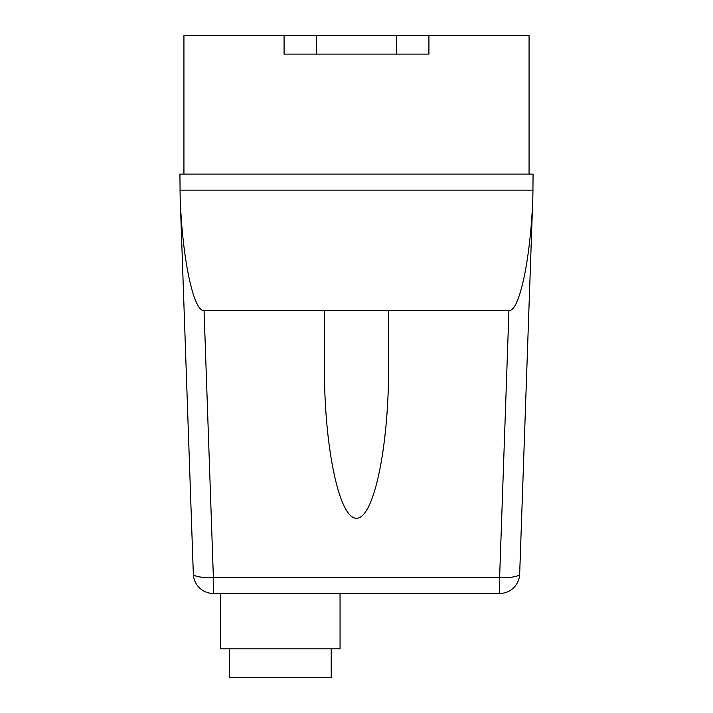 <?xml version="1.0" encoding="UTF-8"?>
<svg xmlns="http://www.w3.org/2000/svg" width="713" height="713" viewBox="0 0 713 713"><rect width="100%" height="100%" fill="white"/><g stroke="black" fill="none" stroke-linecap="round" stroke-linejoin="round"><path stroke-width="1.07" d="M331.215 648.857L331.215 677.35L229.283 677.35L229.283 648.857M340.048 593.474L340.048 648.857L220.451 648.857L220.451 593.474M388.603 310.547L388.603 367.195C388.737 448.014 373.674 518.832 356.5 518.235C339.326 518.832 324.263 448.014 324.397 367.195L324.397 310.547L508.939 310.547L499.617 577.583L499.617 593.474A20.062 20.062 0 0 0 519.67 574.108A20.062 4.171 -178 0 1 499.617 577.583L213.383 577.583A20.062 4.171 178 0 1 193.33 574.108A20.062 20.062 0 0 0 213.383 593.474L499.617 593.474M519.67 574.108L532.878 195.906C530.953 257.331 519.581 311.822 508.939 310.547M213.383 593.474L213.383 577.583L204.061 310.547C193.419 311.822 182.047 257.331 180.122 195.906L193.33 574.108M532.878 195.906L533.074 174.106L179.926 174.106L180.122 195.906M204.061 310.547L324.397 310.547M179.926 190.157L533.074 190.157M284.077 35.65L284.077 54.108L428.923 54.108L428.923 35.65L183.936 35.65L183.936 174.106M428.923 35.65L529.064 35.65L529.064 174.106M396.633 35.65L396.633 54.108M316.367 35.65L316.367 54.108"/></g></svg>
